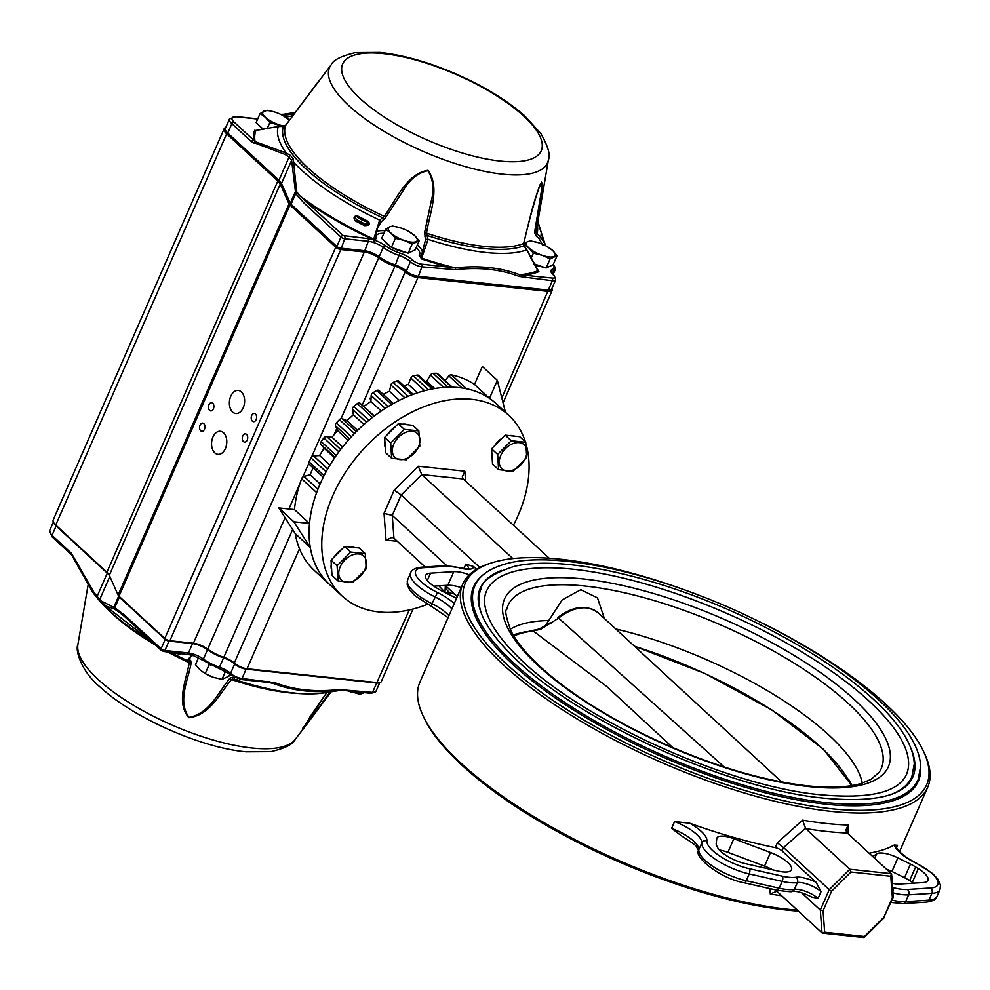 <?xml version="1.0" encoding="UTF-8"?>
<svg xmlns="http://www.w3.org/2000/svg" width="990" height="990" viewBox="0 0 990 990"><rect width="100%" height="100%" fill="white"/><g stroke="black" fill="none" stroke-linecap="round" stroke-linejoin="round"><path stroke-width="1.49" d="M525.418 441.948A122.921 83.865 132.7 0 0 508.761 415.28L496.077 403.586A122.921 83.865 132.7 0 0 459.187 387.647A122.921 83.865 132.7 0 0 333.407 459.657A122.921 83.865 132.7 0 0 329.423 584.31L342.107 596.005A122.921 83.865 132.7 0 0 427.532 604.296M457.293 596.574L445.228 585.449M425.18 566.961L393.946 538.164L392.089 537.372L386.013 540.07L397.324 541.283M769.75 888.574L770.294 893.982L776.37 891.433L777.571 891.928L822.009 932.877L820.326 910.095L829.249 889.676L783.486 847.477L777.36 842.837L802.543 820.166A253.7 83.853 23.6 0 0 848.084 825.016L848.257 833.964M698.544 850.707L696.539 847.007C697.294 846.401 692.22 842.639 681.293 835.696L671.616 828.37L674.586 821.564L689.857 823.272A253.7 83.853 -156.4 0 0 775.269 847.626A5.903 1.955 -156.4 0 1 782.001 850.893L816.181 882.399L821.032 891.656L818.062 898.45L811.614 897.002C803.237 892.794 796.715 890.901 792.025 891.346A3.935 3.292 81.3 0 0 794.376 889.404L797.358 882.597A37.36 12.35 -156.4 0 1 782.174 881.397L749.244 873.935A37.36 12.35 -156.4 0 1 701.786 842.911L698.816 849.717A3.935 3.688 -173.5 0 0 698.544 850.707C693.891 856.808 720.064 878.514 744.047 882.758L776.977 890.22C788.127 891.705 793.139 892.089 792.025 891.346M549.215 558.224L463.258 478.962L421.74 474.557L401.185 494.975L392.263 515.382L393.946 538.164M512.87 558.583L421.74 474.557L418.263 466.253L394.168 490.174L401.185 494.975L479.804 567.456M446.824 565.686L392.263 515.382L384.033 513.377L386.013 540.07M476.561 569.25L473.641 566.552L465.807 564.102A15.729 5.198 -156.4 0 1 468.505 568.619M754.504 619.319A251.732 83.197 -156.4 0 1 923.695 751.682L924.734 753.91A253.7 83.853 -156.4 0 1 927.692 787.248A253.7 83.853 -156.4 0 1 750.581 794.809A253.7 83.853 -156.4 0 1 503.947 665.342A253.7 83.853 -156.4 0 1 462.738 584.125A253.7 83.853 -156.4 0 1 489.209 563.644L491.56 562.889A251.732 83.197 -156.4 0 1 704.051 597.267M797.396 910.181A253.7 83.853 -156.4 0 1 461.142 763.315A253.7 83.853 -156.4 0 1 422.903 715.423A253.7 83.853 -156.4 0 1 419.933 682.085L462.738 584.125M767.374 867.265L767.535 868.663M892.609 887.498A19.664 6.497 -156.4 0 1 892.893 887.572A33.437 11.051 -156.4 0 0 907.372 889.478L930.612 887.993A33.437 11.051 -156.4 0 0 916.059 863.193A33.437 11.051 -156.4 0 1 894.23 845.015A253.7 83.853 -156.4 0 1 869.096 853.182M894.23 845.015L897.584 845.274L896.594 847.527M798.41 911.109A251.732 83.197 -156.4 0 1 461.885 765.171A251.732 83.197 -156.4 0 1 423.93 717.663L422.903 715.423M923.695 751.682A251.732 83.197 -156.4 0 1 790.317 802.123A251.732 83.197 -156.4 0 1 506.175 663.795A251.732 83.197 -156.4 0 1 491.56 562.889M920.638 768.549A242.686 80.215 -156.4 0 1 918.349 781.147A242.686 80.215 -156.4 0 1 826.39 804.251A242.686 80.215 -156.4 0 1 512.993 664.525A242.686 80.215 -156.4 0 1 473.567 586.822A242.686 80.215 -156.4 0 1 481.264 576.588M822.009 932.877L824.658 932.234L823.074 910.763L820.326 910.095L801.479 892.708M823.074 910.763L831.588 891.272L829.249 889.676L849.804 869.257L805.687 828.58L802.543 820.166M831.588 891.272L850.967 872.029L849.804 869.257L891.322 873.675L846.883 832.677L845.93 830.177L848.084 825.016M508.761 415.28A122.921 83.865 132.7 0 0 471.871 399.341A122.921 83.865 132.7 0 0 346.092 471.351A122.921 83.865 132.7 0 0 342.107 596.005M448.185 594.149A122.921 83.865 132.7 0 0 449.559 593.332M513.439 525.232A122.921 83.865 132.7 0 0 526.383 445.265M456.551 598.282A18.686 6.175 -156.4 0 1 455.709 597.873L443.099 591.624A22.622 7.474 -156.4 0 1 437.964 588.765L435.266 587.082A22.622 7.474 -156.4 0 1 425.638 575.425A22.622 7.474 -156.4 0 1 430.539 573.161L453.767 571.675A22.622 7.474 -156.4 0 1 469.272 574.794M433.843 586.167L447.827 585.276A22.622 7.474 -156.4 0 1 461.192 587.652M778.573 871.163L745.643 863.713A22.622 7.474 -156.4 0 1 717.441 847.279L716.723 845.807A22.622 7.474 -156.4 0 1 716.203 843.455L716.772 838.604A18.686 6.175 -156.4 0 1 716.933 837.998A18.686 6.175 -156.4 0 1 733.85 838.728L770.517 852.526A22.622 7.474 -156.4 0 1 791.493 869.752A22.622 7.474 -156.4 0 1 778.573 871.163M719.359 849.989A18.686 6.175 -156.4 0 1 727.898 852.328L764.565 866.139A22.622 7.474 -156.4 0 1 772.732 869.839M886.31 869.059A18.686 6.175 -156.4 0 1 891.916 871.472L904.526 877.722A22.622 7.474 -156.4 0 1 909.674 880.568L912.372 882.251A22.622 7.474 -156.4 0 1 913.795 883.167M872.796 856.598L876.645 853.912A18.686 6.175 -156.4 0 1 897.856 857.86L910.478 864.109A22.622 7.474 -156.4 0 1 915.614 866.968L918.312 868.651A22.622 7.474 -156.4 0 1 927.939 880.32A22.622 7.474 -156.4 0 1 923.039 882.585L899.799 884.058A22.622 7.474 -156.4 0 1 892.299 883.327M465.585 481.115L464.854 471.215L462.305 476.858L463.258 478.962M891.322 873.675L890.79 876.261L892.374 897.744L883.86 917.223L864.48 936.478L824.658 932.234M893.005 896.457L892.374 897.744M893.265 897.225L883.86 917.223M863.527 937.295L864.48 936.478M545.131 626.076L562.184 599.903L580.784 589.718L597.502 597.861L604.358 618.465M510.209 629.293A196.96 65.093 -156.4 0 1 548.831 620.52M615.731 628.947A196.96 65.093 -156.4 0 1 862.29 783.127M486.523 591.067A229.111 75.723 -156.4 0 1 726.796 613.404A229.111 75.723 -156.4 0 1 906.432 774.527C898.277 792.346 869.962 799.128 821.514 794.859C729.828 787.038 579.001 719.396 516.755 655.541C504.591 643.426 495.829 632.152 490.471 621.72C484.234 609.258 482.922 599.037 486.523 591.067M481.635 614.196A235.014 77.678 -156.4 0 1 481.115 588.704C482.217 580.586 493.255 573.148 514.255 566.404C563.916 554.289 665.107 578.172 752.548 620.916C807.023 647.497 849.68 675.873 880.518 706.019C902.237 727.588 913.485 746.868 914.277 763.859L911.84 776.878A235.014 77.678 -156.4 0 1 892.782 793.819M911.382 749.492A236.004 78 -156.4 0 1 912.743 777.274C904.291 795.675 875.111 802.68 825.215 798.274C730.793 790.218 575.475 720.559 511.36 654.798C498.836 642.324 489.815 630.704 484.283 619.95C477.848 607.105 476.499 596.562 480.224 588.308A236.004 78 -156.4 0 1 501.522 570.438M672.841 747.648L606.919 686.627L533.251 631.001L540.911 629.157L558.781 618.02A38.35 26.173 -47.3 0 1 598.344 612.921C586.711 604.37 573.235 605.892 557.902 617.475L724.222 767.002M513.86 636.05A192.864 60.885 -155.4 0 1 533.251 631.001A3.143 2.648 -96.6 0 0 531.803 630.679L539.327 628.996L550.242 622.747M540.911 629.157A3.143 2.141 -112.6 0 0 539.327 628.996M551.405 623.069L550.007 623.477L551.405 623.069M462.021 387.993L448.891 375.891L445.141 380.568M320.141 483.949L310.142 474.73L304.029 476.438L317.939 489.258M329.967 465.102L319.584 455.536L313.719 456.019L327.715 468.926M342.589 447.01L332.034 437.283L326.626 436.528A2.797 1.906 -47.3 0 0 323.829 437.976A122.958 83.903 -47.3 0 0 321.206 441.614A2.797 1.906 -47.3 0 0 320.933 444.411L324.114 448.272A114.06 77.826 132.7 0 0 319.584 455.536M334.571 457.912L324.114 448.272M357.576 430.415L347.007 420.676L342.268 418.708A2.797 1.906 -47.3 0 0 339.434 419.649A122.958 83.903 -47.3 0 0 336.328 422.916A2.797 1.906 -47.3 0 0 335.511 425.824L337.602 430.576A114.06 77.826 132.7 0 0 332.034 437.283M348.183 440.327L337.602 430.576M374.344 415.961L360.038 403.252A2.797 1.906 -47.3 0 0 357.291 403.623A122.958 83.903 -47.3 0 0 353.814 406.42A2.797 1.906 -47.3 0 0 352.477 409.303L353.405 414.785A114.06 77.826 132.7 0 0 347.007 420.676M363.936 424.487L353.405 414.785M379.071 390.53L393.228 403.586L379.257 390.741A2.797 1.906 -47.3 0 0 379.071 390.53A2.797 1.906 -47.3 0 0 376.695 390.555A122.958 83.903 -47.3 0 0 372.982 392.745A2.797 1.906 -47.3 0 0 371.188 395.517L370.916 401.507A114.06 77.826 132.7 0 0 363.924 406.358M381.224 411.011L370.916 401.507M413.164 394.342L398.821 381.113A2.797 1.906 -47.3 0 0 396.916 380.915A122.958 83.903 -47.3 0 0 393.104 382.437A2.797 1.906 -47.3 0 0 390.914 384.974L389.454 391.248A114.06 77.826 132.7 0 0 383.18 394.317M399.329 400.356L389.454 391.248M433.113 388.81L418.609 375.42A2.797 1.906 -47.3 0 0 417.149 375.099A122.958 83.903 -47.3 0 0 413.399 375.878A2.797 1.906 -47.3 0 0 410.912 378.093L408.313 384.405A114.06 77.826 132.7 0 0 403.809 385.716M417.446 392.832L408.313 384.405M452.331 387.201L437.667 373.675A2.797 1.906 -47.3 0 0 436.652 373.304A122.958 83.903 -47.3 0 0 433.1 373.329A2.797 1.906 -47.3 0 0 430.39 375.123L426.752 381.237A114.06 77.826 132.7 0 0 425.057 381.373M434.672 388.538L426.752 381.237M329.398 584.347L314.375 570.5A122.958 83.903 -47.3 0 1 295.243 533.61L310.266 547.47A122.958 83.903 -47.3 0 0 329.398 584.347A122.958 83.903 -47.3 0 0 331.13 585.882M466.055 388.686A2.797 1.906 -47.3 0 1 466.451 388.724A122.958 83.903 -47.3 0 1 489.506 398.302L474.482 384.454A122.958 83.903 -47.3 0 0 451.44 374.876L466.451 388.724M448.891 375.891A2.797 1.906 -47.3 0 1 451.44 374.876M474.482 384.454L482.328 366.498L497.351 380.346L489.506 398.302M497.351 380.346L505.42 412.199M293.832 521.767L309.499 523.438L294.476 509.59L278.809 507.92L293.832 521.767L310.266 547.47M278.809 507.92L295.243 533.61M309.499 523.438A122.958 83.903 -47.3 0 1 316.639 492.599A2.797 1.906 -47.3 0 1 316.837 492.141M294.476 509.59A122.958 83.903 -47.3 0 1 301.616 478.752A2.797 1.906 -47.3 0 1 304.029 476.438M323.854 476.091A2.797 1.906 -47.3 0 1 324.039 475.646A122.958 83.903 -47.3 0 1 326.081 471.785A2.797 1.906 -47.3 0 1 326.354 471.351M323.272 477.267L309.301 464.384A2.797 1.906 -47.3 0 1 309.152 464.261A2.797 1.906 -47.3 0 1 309.029 461.798A122.958 83.903 -47.3 0 1 311.058 457.937A2.797 1.906 -47.3 0 1 313.719 456.019M335.957 455.895A2.797 1.906 -47.3 0 1 336.229 455.462A122.958 83.903 -47.3 0 1 338.852 451.836A2.797 1.906 -47.3 0 1 339.186 451.44M351.017 437.172A2.797 1.906 -47.3 0 1 351.351 436.763A122.958 83.903 -47.3 0 1 354.457 433.496A2.797 1.906 -47.3 0 1 354.841 433.15M368.453 420.626A2.797 1.906 -47.3 0 1 368.825 420.267A122.958 83.903 -47.3 0 1 372.314 417.483A2.797 1.906 -47.3 0 1 372.723 417.198M387.585 406.89A2.797 1.906 -47.3 0 1 388.006 406.605A122.958 83.903 -47.3 0 1 391.718 404.403A2.797 1.906 -47.3 0 1 392.151 404.192M407.682 396.507A2.797 1.906 -47.3 0 1 408.115 396.285A122.958 83.903 -47.3 0 1 411.927 394.762A2.797 1.906 -47.3 0 1 412.36 394.639M427.977 389.874A2.797 1.906 -47.3 0 1 428.423 389.726A122.958 83.903 -47.3 0 1 432.172 388.946A2.797 1.906 -47.3 0 1 432.593 388.897M447.69 387.226A2.797 1.906 -47.3 0 1 448.111 387.177A122.958 83.903 -47.3 0 1 451.675 387.152A2.797 1.906 -47.3 0 1 452.059 387.201M313.1 467.911A114.06 77.826 132.7 0 0 310.142 474.73M380.21 682.494L379.046 682.877A8.848 2.921 -156.4 0 1 376.608 683.001L246.139 669.129A8.848 2.921 -156.4 0 1 234.667 663.993A12.783 4.22 23.6 0 0 223.554 657.843A21.632 7.153 -156.4 0 1 207.492 649.688A12.783 4.22 23.6 0 0 192.53 643.599L169.005 641.087A2.945 0.978 -156.4 0 1 165.194 639.391L119.382 597.156A4.913 1.621 -156.4 0 1 118.639 596.228A4.913 1.621 -156.4 0 1 118.627 596.203L118.119 595.101A5.903 1.955 23.6 0 0 119.01 596.215L164.823 638.463A3.935 1.299 23.6 0 0 169.909 640.728L193.434 643.228A11.806 3.898 -156.4 0 1 207.244 648.846A22.622 7.474 23.6 0 0 224.037 657.372A11.806 3.898 -156.4 0 1 234.284 663.053A9.838 3.255 23.6 0 0 247.03 668.757L377.512 682.642A9.838 3.255 23.6 0 0 380.21 682.494A9.838 3.255 23.6 0 0 381.237 681.702L412.991 609.036M551.838 288.771L552.036 289.204A9.838 3.255 -156.4 0 1 552.148 290.503A9.838 3.255 -156.4 0 1 548.423 291.431L417.953 277.559A9.838 3.255 -156.4 0 1 405.195 271.854A11.806 3.898 23.6 0 0 394.948 266.174A22.622 7.474 -156.4 0 1 378.155 257.647A11.806 3.898 23.6 0 0 364.345 252.029L340.82 249.529A3.935 1.299 -156.4 0 1 335.734 247.265L289.922 205.017A5.903 1.955 -156.4 0 1 289.031 203.878L280.244 184.066A15.729 5.198 23.6 0 0 277.831 181.022L226.661 133.836A15.729 5.198 -156.4 0 1 224.111 128.799L53.2 519.998A15.729 5.198 23.6 0 0 53.386 522.064A15.729 5.198 23.6 0 0 55.749 525.034L106.92 572.22A15.729 5.198 -156.4 0 1 109.296 575.19A15.729 5.198 -156.4 0 1 109.333 575.264L118.107 595.077A5.903 1.955 23.6 0 0 118.119 595.101L118.627 596.203L113.875 607.105A1.968 1.869 102.6 0 0 114.258 608.986L106.549 606.189L100.151 601.475A1.968 1.807 -36.7 0 1 99.941 601.252A1.968 1.807 -36.7 0 1 99.941 601.239A1.968 1.807 -36.7 0 1 99.73 599.532L109.841 576.415M109.63 575.957A16.719 5.519 23.6 0 0 107.291 573.148L56.121 525.962A14.751 4.876 -156.4 0 1 53.906 523.19L53.386 522.064L49.624 530.628A14.751 4.876 -156.4 0 0 52.025 535.355L56.121 525.962L55.749 525.034L226.661 133.836L227.774 133.068L278.945 180.242A16.719 5.519 -156.4 0 1 281.507 183.484L290.293 203.297A4.913 1.621 23.6 0 0 291.035 204.249L336.848 246.485A2.945 0.978 23.6 0 0 340.659 248.181L364.184 250.693A12.783 4.22 -156.4 0 1 379.145 256.781A21.632 7.153 23.6 0 0 395.22 264.936A12.783 4.22 -156.4 0 1 406.321 271.087A8.848 2.921 23.6 0 0 417.792 276.222L548.262 290.095A8.848 2.921 23.6 0 0 551.616 289.253L555.724 279.873A8.848 2.921 -156.4 0 1 552.37 280.714A1.968 1.287 -83.9 0 0 552.049 278.042A6.88 2.277 23.6 0 0 553.509 275.146A14.751 4.876 -156.4 0 1 552.259 269.28A19.664 6.497 23.6 0 0 553.249 264.491M224.111 128.799A15.729 5.198 -156.4 0 1 225.732 127.537M225.386 128.341A14.751 4.876 23.6 0 0 227.774 133.068L231.883 123.676A14.751 4.876 -156.4 0 1 229.482 118.961L225.386 128.341M255.47 414.006A4.133 2.698 -83.9 0 0 254.356 413.474A4.133 2.698 -83.9 0 0 251.237 417.297A4.133 2.698 -83.9 0 0 253.477 421.678A4.133 2.698 -83.9 0 0 256.422 418.77A4.133 2.698 -83.9 0 0 255.47 414.006M246.56 434.412A4.133 2.698 -83.9 0 0 245.433 433.88A4.133 2.698 -83.9 0 0 242.315 437.704A4.133 2.698 -83.9 0 0 244.555 442.097A4.133 2.698 -83.9 0 0 247.512 439.189A4.133 2.698 -83.9 0 0 246.56 434.412M212.739 403.227A4.133 2.698 -83.9 0 0 211.613 402.695A4.133 2.698 -83.9 0 0 208.494 406.519A4.133 2.698 -83.9 0 0 210.734 410.912A4.133 2.698 -83.9 0 0 213.692 407.991A4.133 2.698 -83.9 0 0 212.739 403.227M203.816 423.646A4.133 2.698 -83.9 0 0 202.69 423.101A4.133 2.698 -83.9 0 0 199.584 426.925A4.133 2.698 -83.9 0 0 201.824 431.318A4.133 2.698 -83.9 0 0 204.769 428.41A4.133 2.698 -83.9 0 0 203.816 423.646M241.387 391.953A11.608 7.561 -83.9 0 0 238.231 390.444A11.608 7.561 -83.9 0 0 229.482 401.185A11.608 7.561 -83.9 0 0 235.781 413.523A11.608 7.561 -83.9 0 0 244.06 405.343A11.608 7.561 -83.9 0 0 241.387 391.953M223.554 432.766A11.608 7.561 -83.9 0 0 220.399 431.269A11.608 7.561 -83.9 0 0 211.65 442.01A11.608 7.561 -83.9 0 0 217.936 454.348A11.608 7.561 -83.9 0 0 226.227 446.168A11.608 7.561 -83.9 0 0 223.554 432.766M357.105 216.55C354.915 216.365 354.791 217.416 356.722 219.731L364.629 223.802C367.983 224.272 369.035 223.69 367.81 222.057A149.502 49.413 -156.4 0 1 357.105 216.55L357.662 215.969A148.314 49.017 23.6 0 0 368.268 221.426L367.81 222.057A8.848 2.921 23.6 0 1 357.105 216.55M364.629 223.802L364.543 225.633L355.262 220.869A1.968 0.854 143.5 0 0 356.722 219.731A10.816 3.576 -156.4 0 0 364.629 223.802M368.268 221.426C370.359 224.223 369.121 225.621 364.543 225.633M355.262 220.869C353.108 217.404 353.9 215.771 357.662 215.969M254.096 143.191A1.968 1.485 102.6 0 1 255.074 141.607A161.259 53.299 23.6 0 1 255.915 130.433L278.215 126.485L255.915 130.433A1.968 1.856 -159 0 1 254.665 130.309A162.447 53.695 -156.4 0 0 253.613 140.122L255.074 141.607L286.11 152.992L290.577 155.467L293.362 159.204A1.968 1.658 165.2 0 0 291.617 160.331L289.092 157.014L285.071 154.428L251.386 141.669L231.883 123.676A1.968 1.337 132.7 0 1 234.11 122.129L253.613 140.122A1.968 1.337 132.7 0 0 251.386 141.669M501.831 398.079L552.37 280.714L519.329 276.47C500.321 269.255 479.061 266.991 455.536 269.688L421.889 266.83A8.848 2.921 -156.4 0 1 410.417 261.694A12.783 4.22 23.6 0 0 399.317 255.544A21.632 7.153 -156.4 0 1 383.254 247.389A12.783 4.22 23.6 0 0 374.047 242.674A12.783 4.22 23.6 0 0 373.193 242.389A12.783 4.22 23.6 0 0 368.292 241.3L344.768 238.8A2.945 0.978 -156.4 0 1 340.956 237.105L304.041 203.074L295.688 193.619L291.617 160.331L281.507 183.484L280.244 184.066L109.333 575.264M292.223 163.127A1.968 1.559 -9.5 0 1 293.622 162.15L296.629 191.565L299.562 195.575L343.183 235.558L367.983 238.627A14.751 4.876 -156.4 0 1 373.638 239.877L373.366 239.766A162.447 53.695 -156.4 0 1 306.269 201.527A1.968 1.337 -47.3 0 0 304.041 203.074M293.362 159.204L293.622 162.15A142.461 47.087 -156.4 0 0 379.653 220.114L384.231 216.352C396.371 199.633 406.568 173.683 428.014 170.317C440.55 187.704 429.685 212.838 426.504 233.17L428.039 239.357L421.641 258.13L421.703 254.43L425.552 239.766A1.968 0.953 0.5 0 1 428.039 239.357A142.461 47.087 -156.4 0 0 526.63 249.901L523.896 245.842L523.648 243.528C528.672 223.468 534.167 197.418 541.567 182.123C543.918 188.929 538.3 214.558 535.85 232.304L540.639 237.006L544.846 243.738L537.793 222.069M118.107 595.077L289.031 203.878L290.293 203.297L295.057 192.394A1.968 1.386 -2.7 0 1 296.629 191.565M290.577 155.467A1.968 1.398 126.1 0 0 289.092 157.014L278.945 180.242L277.831 181.022L106.92 572.22L107.291 573.148L97.144 596.376L100.968 600.88A1.968 1.844 130.2 0 0 101.19 602.613L97.267 597.948A1.968 1.275 -41.2 0 1 97.144 597.836L97.144 597.836A1.968 1.275 -41.2 0 1 97.144 596.376L93.815 592.181L71.528 553.348L52.025 535.355A1.968 1.337 -47.3 0 0 52.173 536.964L49.624 530.628M100.968 600.88L114.741 607.773L119.382 597.156L119.01 596.215L289.922 205.017L291.035 204.249L295.688 193.619A1.968 1.262 -40.1 0 1 296.963 192.406M282.992 126.386L278.215 126.572A142.461 47.087 -156.4 0 0 286.11 152.992A1.968 1.435 118.4 0 0 285.071 154.428M298.25 196.763A1.968 1.25 -38.6 0 1 299.562 195.575A161.259 53.299 23.6 0 0 373.75 239.085L373.366 239.766M373.193 242.389L373.638 239.877L374.628 240.211A14.751 4.876 -156.4 0 1 385.246 245.656A19.664 6.497 23.6 0 0 399.849 253.069A14.751 4.876 -156.4 0 1 412.657 260.16A6.88 2.277 23.6 0 0 421.579 264.157L455.45 267.906C479.148 265.246 500.569 267.523 519.713 274.737L552.049 278.042M374.047 242.674L374.628 240.211L376.398 238.281A1.968 1.77 160.4 0 1 375.346 237.377M449.002 269.713A1.968 1.287 -83.9 0 0 448.693 267.04A162.447 53.695 -156.4 0 1 421.616 258.947L419.191 255.296A23.599 7.796 23.6 0 0 416.233 247.5M455.536 269.688A1.968 1.126 -96.4 0 0 455.45 267.906A161.259 53.299 23.6 0 1 421.641 258.13L421.616 258.947M519.329 276.47A1.968 1.386 -69.5 0 0 519.713 274.737A161.259 53.299 23.6 0 0 538.053 270.691A1.968 1.77 -112.1 0 0 538.894 271.606A162.447 53.695 -156.4 0 1 524.935 275.158A1.968 1.287 -83.9 0 1 525.257 277.831M283.672 114.283L280.913 114.518M541.518 233.529A1.968 1.46 163.5 0 0 541.481 233.12L545.007 243.986A1.968 1.968 0 0 1 544.958 245.396A1.968 0.656 -156.4 0 0 544.71 244.864A1.968 1.04 160.7 0 0 545.007 243.986A1.968 1.04 160.7 0 0 544.846 243.738L543.646 244.765M537.879 221.537L541.481 233.12A1.968 1.46 163.5 0 0 541.283 232.749A142.461 47.087 -156.4 0 1 540.639 237.006A1.968 0.705 -33.4 0 1 539.092 238.652L536.37 236.239A1.968 0.718 -66.4 0 0 536.951 233.813A137.771 45.54 -156.4 0 0 537.298 224.953M256.051 130.321L256.732 130.371M422.891 252.017L421.443 254.838A1.968 1.844 40.5 0 1 419.191 255.296M375.346 236.004L375.346 237.439L373.75 239.085L379.653 220.114A1.968 1.052 -143.3 0 1 381.002 222.045L377.598 227.96L375.346 236.004M537.137 269.404L526.89 249.95L538.127 270.418M282.732 115.446L294.129 113.949M292.632 115.941L285.665 117.154M291.345 116.028A1.968 1.089 -98.4 0 1 292.038 113.949A142.461 47.087 -156.4 0 1 294.81 113.021M278.215 126.485L285.603 125.359L283.35 126.46A137.771 45.54 -156.4 0 0 382.152 217.553A1.968 1.634 -115 0 1 383.031 220.126L381.002 222.045M331.18 64.82C333.11 60.068 341.204 55.997 355.447 52.619L380.123 52.458C403.276 54.995 428.546 62.147 455.92 73.941C483.9 86.229 506.843 100.2 524.737 115.867L540.924 133.675C548.114 146.471 550.626 155.158 548.435 159.737A118.936 39.315 -156.4 0 1 468.827 167.582A118.936 39.315 -156.4 0 1 348.864 105.683A118.936 39.315 -156.4 0 1 331.18 64.82L285.59 125.396A136.1 44.983 23.6 0 0 308.076 168.015A136.1 44.983 23.6 0 0 384.231 216.352L385.89 217.194L383.031 220.126M425.552 239.766L424.586 232.588L426.504 233.17A136.1 44.983 23.6 0 0 523.648 243.528L523.809 243.453C529.452 217.194 540.478 181.504 540.057 184.957L534.798 200.413M424.586 232.588L431.219 201.304C434.363 189.375 433.236 179.178 427.853 170.726C417.904 172.817 409.786 179.277 403.475 190.117L385.89 217.194M424.933 236.796A1.968 1.46 -31 0 1 427.346 235.533A137.771 45.54 -156.4 0 0 523.896 245.842A1.968 1.027 135 0 1 524.341 246.027L526.89 249.95M524.514 246.485A1.968 1.027 135 0 0 524.341 246.027L523.797 243.453M536.37 236.239L534.526 232.823A1.968 0.842 9.3 0 0 535.85 232.304A136.1 44.983 23.6 0 0 536.456 229.878L548.435 159.737M534.526 232.823L541.827 188.447L540.057 184.944L539.067 187.209M542.866 245.211L539.092 238.652M177.346 652.484C180.254 653.982 180.811 654.538 179.029 654.143L173.968 652.559M180.477 653.251L179.66 654.415M379.752 682.642L375.866 691.552A8.848 2.921 -156.4 0 1 372.512 692.394L338.865 689.535C315.513 692.258 294.253 689.993 275.072 682.754L242.03 678.509A8.848 2.921 -156.4 0 1 230.559 673.373A12.783 4.22 23.6 0 0 219.458 667.223A21.632 7.153 -156.4 0 1 203.396 659.068A12.783 4.22 23.6 0 0 194.189 654.353A12.783 4.22 23.6 0 0 193.335 654.068A12.783 4.22 23.6 0 0 188.434 652.979L164.909 650.48A2.945 0.978 -156.4 0 1 161.098 648.784L124.183 614.753L114.741 607.773A1.968 1.411 124.7 0 0 114.84 609.283L117.909 611.337A161.259 53.299 23.6 0 0 122.451 614.716M97.267 597.948L93.679 593.456A1.968 1.2 -35.1 0 1 93.815 592.181M93.679 593.456A142.461 47.087 -156.4 0 1 92.417 591.649L73.433 557.382A1.968 1.015 -24.9 0 1 73.334 557.234A1.968 1.015 -24.9 0 1 73.631 556.256M117.785 609.815A1.968 1.411 122.9 0 0 117.909 611.337L120.731 613.379M124.183 614.753A1.968 1.337 132.7 0 0 124.344 616.349L120.669 613.33M124.072 615.929L120.669 613.342M71.738 554.994A1.968 1.337 -47.3 0 1 71.676 554.945L71.676 554.945A1.968 1.337 -47.3 0 1 71.528 553.348M193.335 654.068L192.295 654.959M194.189 654.353L193.285 655.281M269.156 681.392A1.968 1.287 96.1 0 1 267.882 682.382L240.768 679.487L218.505 668.151M275.072 682.754A1.968 1.386 110.5 0 1 273.809 683.669L268.315 682.308M338.865 689.535A1.968 1.126 83.6 0 1 338.073 690.513C314.572 693.235 293.151 690.958 273.809 683.669A161.259 53.299 23.6 0 1 269.379 682.58M345.399 689.51A1.968 1.287 96.1 0 1 344.136 690.488L338.073 690.513A161.259 53.299 23.6 0 0 338.79 690.438M343.592 690.228L338.073 690.513M190.179 656.976L189.746 659.81A1.968 1.832 171.9 0 1 187.221 660.577L191.775 654.935M190.154 657.014L193.236 655.12M189.746 659.81L190.624 660.54A1.968 1.794 86.4 0 1 189.164 661.555L169.129 652.039M190.624 660.54L191.194 662.817A1.968 1.04 -164.7 0 1 189.214 662.743L187.221 660.577A142.461 47.087 -156.4 0 1 170.342 652.175M191.194 662.817C188.063 680.303 177.358 701.601 189.041 717.342C209.237 713.802 218.382 692.406 229.903 678.212A1.968 0.978 34.5 0 0 231.487 679.561C219.706 693.458 210.053 715.275 188.867 717.713C175.725 702.059 186.429 680.179 189.214 662.743A136.1 44.983 23.6 0 1 167.508 651.865M229.903 678.212L232.526 677.21A1.968 1.621 129.8 0 0 232.91 679.053L233.108 679.165M232.526 677.21L234.296 677.531A1.968 1.732 69.9 0 0 235.608 679.821L231.487 679.561A136.1 44.983 23.6 0 0 296.134 693.396M237.736 678.818L235.608 679.821A142.461 47.087 -156.4 0 0 324.114 692.876L340.251 690.352M303.385 727.13L302.309 729.147L307.073 723.678L330.091 691.936M307.321 723.616L331.081 691.787L307.321 723.616L309.548 717.515L326.836 692.443M284.514 126.163A15.729 5.198 -156.4 0 1 278.561 124.629A15.729 5.198 -156.4 0 1 265.308 117.253A15.729 5.198 -156.4 0 1 263.922 111.127A15.729 5.198 -156.4 0 1 275.245 112.217A15.729 5.198 -156.4 0 1 275.777 112.39A15.729 5.198 23.6 0 1 283.103 115.644L289.031 119.778A15.729 5.198 -156.4 0 1 289.464 120.186M289.031 119.778A15.729 5.198 23.6 0 0 283.103 115.644M274.057 111.845L267.077 110.274L260.098 113.516L265.308 117.253L269.862 122.525L282.484 126.2M263.575 129.492L256.113 122.612L260.098 113.516M267.053 128.935L269.862 122.525M259.751 125.965A14.231 4.702 23.6 0 0 263.229 129.542M537.582 242.463L530.591 240.904L527.435 241.758L523.611 244.146L528.833 247.884A15.729 5.198 -156.4 0 1 527.435 241.758A15.729 5.198 -156.4 0 1 538.758 242.835A15.729 5.198 -156.4 0 1 539.303 243.02A15.729 5.198 23.6 0 1 546.616 246.275L552.556 250.408A15.729 5.198 -156.4 0 1 553.942 256.521A15.729 5.198 -156.4 0 1 542.087 255.259A15.729 5.198 -156.4 0 1 528.833 247.884L533.375 253.143L542.087 255.259L550.118 258.91L557.098 255.667L552.556 250.408A15.729 5.198 23.6 0 0 546.616 246.275M557.098 255.667L553.125 264.763L546.146 268.005L533.697 263.724M530.925 258.761L533.375 253.143M546.146 268.005L550.118 258.91M534.068 264.342A14.231 4.702 23.6 0 0 543.374 267.053M399.626 227.626L392.634 226.054L389.478 226.908L385.654 229.296L390.877 233.034A15.729 5.198 -156.4 0 1 389.478 226.908A15.729 5.198 -156.4 0 1 400.814 227.997A15.729 5.198 -156.4 0 1 401.346 228.17A15.729 5.198 23.6 0 1 408.672 231.425L414.6 235.558A15.729 5.198 -156.4 0 1 415.986 241.684A15.729 5.198 -156.4 0 1 404.13 240.422A15.729 5.198 -156.4 0 1 390.877 233.034L395.418 238.305L404.13 240.422L412.162 244.06L419.141 240.83L414.6 235.558A15.729 5.198 23.6 0 0 408.672 231.425M419.141 240.83L415.169 249.926L408.189 253.168L391.446 247.401L381.682 238.392L385.654 229.296M391.446 247.401L395.418 238.305M408.189 253.168L412.162 244.06M385.308 241.746A14.231 4.702 23.6 0 0 390.444 246.473M392.745 247.847A14.231 4.702 23.6 0 0 405.417 252.203M205.697 673.868A15.729 5.198 23.6 0 0 205.945 674.017A15.729 5.198 23.6 0 0 213.271 677.271A15.729 5.198 23.6 0 0 213.803 677.445A15.729 5.198 23.6 0 0 214.991 677.816M229.804 674.19L228.962 676.145L221.983 679.388L213.271 677.271L205.239 673.621L200.017 669.884L195.476 664.612L198.532 657.62M205.945 674.017L205.239 673.621L209.212 664.525L210.882 665.094M208.42 663.795L209.212 664.525M225.497 671.331L221.983 679.388M364.456 692.654L359.927 694.225L348.121 690.909A15.729 5.198 23.6 0 0 351.227 692.109A15.729 5.198 23.6 0 0 351.759 692.295A15.729 5.198 23.6 0 0 352.947 692.666M360.793 692.258L359.927 694.225M405.504 424.549L412.781 425.329L418.844 430.922L419.81 446.156L406.209 459.83L391.656 458.283L385.593 452.69L384.627 437.456L398.228 423.782L405.504 424.549M407.608 424.772A16.719 11.41 132.7 0 0 402.262 424.203M395.084 426.938A16.719 11.41 132.7 0 0 387.709 434.363M384.887 441.441A16.719 11.41 132.7 0 0 385.271 447.591M418.844 430.922L404.291 429.375L398.228 423.782M404.291 429.375L390.704 443.062L384.627 437.456M390.704 443.062L391.656 458.283M399.972 459.608A16.384 11.175 132.7 0 0 416.493 450.376A16.384 11.175 132.7 0 0 417.693 433.83A16.384 11.175 132.7 0 0 395.827 440.5A16.384 11.175 132.7 0 0 399.972 459.608M351.908 547.222L359.184 548.002L365.248 553.596L366.213 568.829L352.613 582.516L338.06 580.969L331.996 575.363L331.031 560.13L344.631 546.455L351.908 547.222M354.012 547.445A16.719 11.41 132.7 0 0 348.666 546.876M341.488 549.611A16.719 11.41 132.7 0 0 334.113 557.036M331.291 564.114A16.719 11.41 132.7 0 0 331.675 570.265M365.248 553.596L350.695 552.049L344.631 546.455M350.695 552.049L337.107 565.736L331.031 560.13M337.107 565.736L338.06 580.969M346.376 582.281A16.384 11.175 132.7 0 0 362.897 573.049A16.384 11.175 132.7 0 0 364.097 556.504A16.384 11.175 132.7 0 0 342.231 563.174A16.384 11.175 132.7 0 0 346.376 582.281M445.327 585.548L445.005 592.342L438.879 585.857M445.005 592.342L454.472 593.975M445.748 585.932A16.384 11.175 132.7 0 0 453.309 593.654A16.384 11.175 132.7 0 0 454.2 593.715M512.436 435.922L519.713 436.701L525.789 442.295L526.742 457.529L513.154 471.215L498.601 469.656L492.525 464.062L491.572 448.829L505.16 435.154L512.436 435.922M514.553 436.144A16.719 11.41 132.7 0 0 509.194 435.575M502.017 438.31A16.719 11.41 132.7 0 0 494.641 445.735M491.82 452.814A16.719 11.41 132.7 0 0 492.203 458.964M525.789 442.295L511.236 440.748L505.16 435.154M511.236 440.748L497.636 454.435L491.572 448.829M497.636 454.435L498.601 469.656M506.905 470.98A16.384 11.175 132.7 0 0 523.425 461.748A16.384 11.175 132.7 0 0 524.638 445.203A16.384 11.175 132.7 0 0 502.772 451.873A16.384 11.175 132.7 0 0 506.905 470.98M775.269 847.626L777.36 842.837M782.001 850.893L783.486 847.477M463.877 568.545L465.807 564.102M781.791 895.777A253.7 83.853 -156.4 0 1 770.294 893.982M850.967 872.029L890.79 876.261M777.571 891.928L777.398 890.307M783.573 847.564L805.39 828.259M805.687 828.58A259.603 85.796 23.6 0 0 847.193 832.998M464.854 471.215L418.263 466.253M394.168 490.174L384.033 513.377M447.827 585.276L453.767 571.675M427.309 580.561L430.539 573.161M473.641 566.552A19.664 6.497 -156.4 0 1 460.684 568.161A33.437 11.051 -156.4 0 0 446.205 566.255L422.965 567.74A33.437 11.051 -156.4 0 0 437.506 592.54L432.011 603.69A37.36 12.35 -156.4 0 1 407.657 579.719L410.64 572.913A37.36 12.35 -156.4 0 0 434.981 596.883A29.502 9.752 -156.4 0 1 451.886 608.949M437.506 592.54A33.437 11.051 -156.4 0 1 454.224 603.615M448.074 617.686L431.306 606.264L432.011 603.69A29.502 9.752 -156.4 0 1 448.916 615.743M818.062 898.45A15.729 5.198 -156.4 0 0 794.376 889.404A37.36 12.35 -156.4 0 1 779.204 888.203L782.174 881.397A3.935 1.856 102.8 0 0 782.31 876.175L749.38 868.713A33.437 11.051 -156.4 0 1 706.922 840.955A3.935 3.688 -173.5 0 0 701.786 842.911A29.502 9.752 -156.4 0 0 674.586 821.564M776.977 890.22A3.935 1.856 102.8 0 0 779.204 888.203L746.274 880.741L749.244 873.935A3.935 1.856 102.8 0 0 749.38 868.713M744.047 882.758A3.935 1.856 102.8 0 0 746.274 880.741A37.36 12.35 -156.4 0 1 698.816 849.717A29.502 9.752 -156.4 0 0 671.616 828.37M764.565 866.139L770.517 852.526M727.898 852.328L733.85 838.728M816.181 882.399A19.664 6.497 -156.4 0 0 795.886 877.251A33.437 11.051 -156.4 0 1 782.31 876.175M689.857 823.272A33.437 11.051 -156.4 0 1 706.922 840.955M916.059 863.193L916.332 863.082C896.581 852.959 895.319 845.089 896.408 846.685A29.502 9.752 -156.4 0 1 897.584 845.274M907.372 889.478A3.935 3.119 86.4 0 1 908.634 894.849L905.664 901.655L928.905 900.17A3.935 3.119 86.4 0 1 926.405 902.125C932.667 901.296 936.193 899.39 936.998 896.42A37.36 12.35 -156.4 0 1 928.905 900.17L931.875 893.364L908.634 894.849A37.36 12.35 -156.4 0 1 893.005 892.856M936.998 896.42L939.968 889.626A37.36 12.35 -156.4 0 1 931.875 893.364A3.935 3.119 86.4 0 0 930.612 887.993M890.988 902.435L903.165 903.61A3.935 3.119 86.4 0 0 905.664 901.655A37.36 12.35 -156.4 0 1 891.99 900.145M909.674 880.568L915.614 866.968M904.526 877.722L910.478 864.109M912.372 882.251L918.312 868.651M874.702 858.355L876.645 853.912M891.916 871.472L897.856 857.86M795.886 877.251A3.935 3.292 81.3 0 1 797.358 882.597A15.729 5.198 -156.4 0 1 821.032 891.656M892.893 887.572A3.935 1.572 104.9 0 1 892.893 891.458M460.684 568.161A3.935 1.572 -75.1 0 0 460.202 567.765L444.461 565.736A3.935 3.119 -93.6 0 1 446.205 566.255M422.965 567.74A3.935 3.119 -93.6 0 0 421.233 567.221L444.461 565.736M506.694 609.494A203.655 67.308 -156.4 0 1 615.718 590.882A203.655 67.308 -156.4 0 1 812.109 674.908A203.655 67.308 -156.4 0 1 879.207 772.237L870.977 779.427L860.842 783.56C847.749 787.384 829.954 788.139 807.444 785.837C764.589 780.924 717.205 767.101 665.28 744.344C620.408 724.21 582.825 701.873 552.544 677.346C531.692 660.132 517.782 644.54 510.815 630.568C506.051 617.067 504.665 610.038 506.694 609.494M809.053 786.605A209.472 69.238 -156.4 0 1 503.427 616.349A209.472 69.238 -156.4 0 1 776.952 645.443A209.472 69.238 -156.4 0 1 809.053 786.605M826.489 802.667A241.894 79.955 -156.4 0 1 579.905 712.082A241.894 79.955 -156.4 0 1 474.816 585.956C477.316 579.41 484.877 569.003 508.872 563.038C559.969 550.576 664.154 575.153 754.182 619.158C810.253 646.532 854.172 675.737 885.914 706.761C908.263 728.974 919.834 748.799 920.651 766.272L918.151 779.637A241.894 79.955 -156.4 0 1 826.489 802.667M634.553 646.309A192.864 60.885 -155.4 0 1 851.078 785.701M320.933 444.411L334.954 457.355M326.626 436.528L340.659 449.472M335.511 425.824L349.557 438.78M342.268 418.708L356.313 431.665M352.477 409.303L366.51 422.247M360.038 403.252L374.047 416.171M371.188 395.517L385.172 408.412M390.914 384.974L404.786 397.77M410.912 378.093L424.599 390.704M430.39 375.123L443.743 387.436M301.616 478.752L316.639 492.599M309.029 461.798L324.039 475.646M311.058 457.937L326.081 471.785M321.206 441.614L336.229 455.462M323.829 437.976L338.852 451.836M336.328 422.916L351.351 436.763M339.434 419.649L354.457 433.496M353.814 406.42L368.825 420.267M357.291 403.623L372.314 417.483M372.982 392.745L388.006 406.605M376.695 390.555L391.718 404.403M393.104 382.437L408.115 396.285M396.916 380.915L411.927 394.762M413.399 375.878L428.423 389.726M417.149 375.099L432.172 388.946M433.1 373.329L448.111 387.177M436.652 373.304L451.675 387.152M299.487 548.72L247.03 668.757L246.139 669.129L242.03 678.509A1.968 1.287 96.1 0 1 240.768 679.487M375.866 691.552L371.25 693.371A1.968 1.287 96.1 0 0 372.512 692.394L409.278 609.927M292.632 529.526L234.284 663.053L234.667 663.993L230.559 673.373A1.968 1.349 133 0 0 230.707 674.982M285.058 517.696L219.458 667.223L218.617 668.312L203.47 660.615A1.968 1.064 126.6 0 0 203.891 660.726M385.246 245.656A1.968 1.064 -53.4 0 0 383.254 247.389L203.396 659.068A1.968 1.064 126.6 0 0 203.47 660.615L192.444 655.133L163.635 651.457A1.968 1.287 96.1 0 1 163.103 651.197M367.983 238.627A1.968 1.287 -83.9 0 1 368.292 241.3L364.345 252.029L193.434 643.228L192.53 643.599L188.434 652.979A1.968 1.287 96.1 0 1 187.172 653.957M344.446 236.127A1.968 1.287 -83.9 0 1 344.768 238.8L340.82 249.529L169.909 640.728L169.005 641.087L164.909 650.48A1.968 1.287 96.1 0 1 163.635 651.457L161.246 650.38A1.968 1.337 132.7 0 0 161.828 650.64M343.183 235.558A1.968 1.337 -47.3 0 0 340.956 237.105L336.848 246.485L335.734 247.265L164.823 638.463L165.194 639.391L161.098 648.784A1.968 1.337 132.7 0 0 161.246 650.38L124.344 616.349M421.579 264.157A1.968 1.287 -83.9 0 1 421.889 266.83L417.953 277.559L362.253 405.021M399.849 253.069L394.948 266.174L311.404 457.417M308.731 463.53L302.792 477.106M299.908 483.714L288.87 508.984M412.657 260.16A1.968 1.349 -47 0 0 410.417 261.694L406.321 271.087L405.195 271.854L341.055 418.659M336.724 428.583L333.989 434.845M257.685 119.035L236.87 116.82A1.968 1.287 -83.9 0 0 236.338 116.573L229.482 118.961M236.87 116.82A12.783 4.22 23.6 0 0 234.11 122.129M553.422 264.083L555.217 267.647L554.957 270.332A21.632 7.153 -156.4 0 1 553.163 271.916A1.968 1.77 -112.5 0 0 552.259 269.28M555.724 279.873L554.091 275.393A1.968 1.324 132.4 0 0 553.509 275.146M552.457 273.525L553.163 271.916A12.783 4.22 23.6 0 0 552.123 272.782M539.303 226.128A1.968 1.807 168.6 0 0 538.647 225.089M295.206 112.489L282.707 114.432A161.259 53.299 23.6 0 0 281.247 114.679M376.163 232.118A25.567 8.452 -156.4 0 1 384.999 230.806M417.347 244.938A25.567 8.452 -156.4 0 1 422.297 253.279M383.885 233.368A23.599 7.796 23.6 0 0 376.398 238.281M360.249 98.666A108.38 35.826 -156.4 0 1 432.37 65.192A108.38 35.826 -156.4 0 1 533.251 158.214A108.38 35.826 -156.4 0 1 360.249 98.666M52.767 537.211A1.968 1.337 -47.3 0 1 52.173 536.964L71.676 554.945L91.773 590.696M91.897 590.869L92.417 591.649A142.461 47.087 -156.4 0 1 92.181 591.29M152.014 641.879A142.461 47.087 -156.4 0 1 101.19 602.613M111.053 612.538A136.1 44.983 23.6 0 0 113.046 614.419A136.1 44.983 23.6 0 0 155.492 645.084M307.333 723.591L295.169 739.443A118.936 39.315 -156.4 0 1 209.385 738.899A118.936 39.315 -156.4 0 1 98.158 679.511A118.936 39.315 -156.4 0 1 77.913 644.527L88.085 584.966M890.332 872.772L891.074 871.064M899.551 851.66L927.692 787.248M891.631 874.38L893.302 896.99M884.454 917.384L864.27 937.431M863.973 937.53L822.628 933.137M903.165 903.61L926.405 902.125M939.968 889.626L940.5 885.048L937.926 879.256L932.654 873.601L916.332 863.082M431.306 606.264L414.909 595.683L409.674 590.052L407.137 584.335L407.657 579.719M468.369 569.139L468.876 568.495C469.223 569.176 466.327 568.928 460.202 567.765M421.233 567.221C414.971 568.05 411.432 569.943 410.64 572.913M643.426 872.017L593.579 850.237M474.816 585.956L471.71 593.06M918.151 779.637L915.045 786.741M781.679 781.976L598.344 612.921M525.987 631.533L513.117 634.8M848.492 779.105L852.068 785.54M531.791 630.679L513.327 635.159M634.343 646.111L705.375 673.695L771.866 709.941L823.358 749.158L851.883 785.577M309.152 464.261L323.26 477.279M552.148 290.503L503.056 402.881M236.338 116.573L257.759 118.85M280.69 114.407L283.734 114.271M554.091 275.393L552.098 272.844M377.561 228.059L375.297 237.254M285.603 125.359L318.632 81.168M554.957 270.332L553.163 274.453M94.038 593.963L100.621 602.081L153.5 643.24M267.882 682.382L271.112 682.939M371.25 693.371L344.136 690.488M232.91 679.053L234.358 679.87C270.678 691.676 300.589 696.007 324.114 692.876M302.309 729.147L326.91 692.431M77.913 644.527C74.881 650.071 81.588 671.765 99.829 686.788C134.293 718.889 203.371 748.279 246.225 751.806L270.901 751.645C285.157 748.267 293.238 744.195 295.169 739.443M369.406 398.178L371.003 399.638"/></g></svg>
